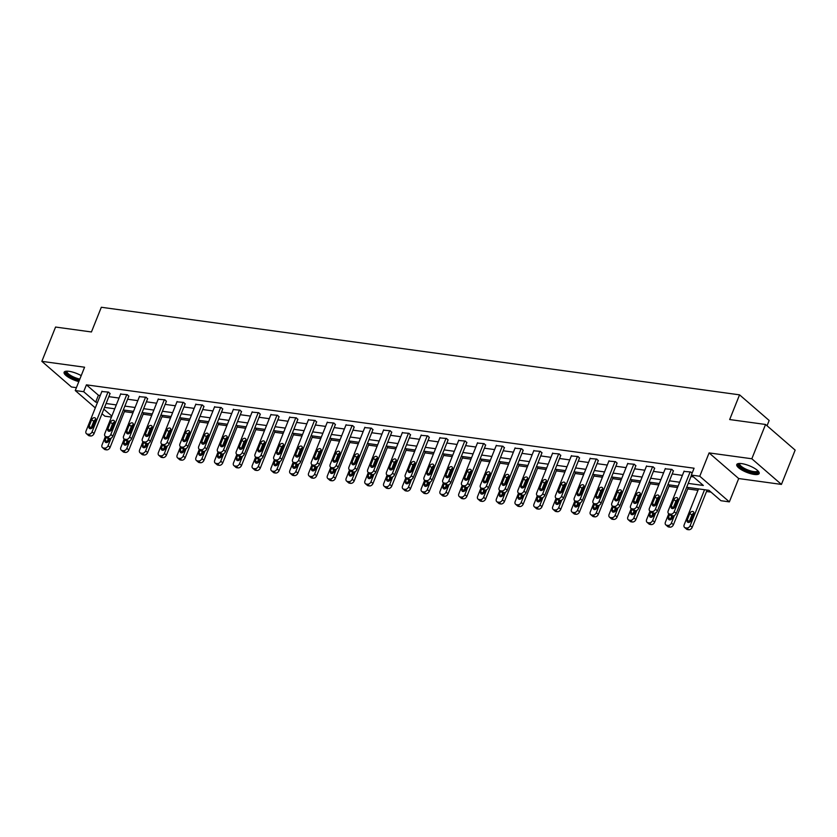 <?xml version="1.0" encoding="UTF-8"?>
<svg xmlns="http://www.w3.org/2000/svg" width="837" height="837" viewBox="0 0 837 837"><rect width="100%" height="100%" fill="white"/><g stroke="black" fill="none" stroke-linecap="round" stroke-linejoin="round"><path stroke-width="1.26" d="M81.22 375.635A12.063 3.536 -158.2 0 0 69.073 371.325A12.063 3.536 -158.2 0 0 64.114 372.256A12.063 3.536 -158.2 0 0 78.835 381.599M754.21 474.433A12.063 3.536 -158.2 0 0 759.169 473.512A12.063 3.536 -158.2 0 0 753.865 467.935A12.063 3.536 -158.2 0 0 741.728 463.625A12.063 3.536 -158.2 0 0 736.769 464.556A12.063 3.536 -158.2 0 0 742.074 470.132A12.063 3.536 -158.2 0 0 754.21 474.433M111.436 417.077L104.855 416.177L102.009 413.719M767.048 425.761L769.161 420.477L739.552 394.844L101.319 307.263L91.442 331.965L55.566 327.047L41.85 361.354L71.448 386.987L76.408 387.667M739.552 394.844L729.676 419.546L765.552 424.474L795.15 450.107L781.434 484.414L751.825 458.77L709.096 452.911L699.763 476.243L729.362 501.876L720.939 500.714L708.939 490.325L686.675 487.27M709.096 452.911L738.694 478.544L781.434 484.414M738.694 478.544L729.362 501.876M124.389 411.626L132.957 412.798M143.169 414.2L151.738 415.372M161.949 416.774L170.507 417.945M180.729 419.347L189.288 420.53M199.509 421.932L208.068 423.103M218.29 424.505L226.848 425.677M237.059 427.079L245.628 428.262M255.84 429.663L264.408 430.835M274.62 432.237L283.188 433.409M293.4 434.811L301.958 435.993M312.18 437.395L320.738 438.567M330.96 439.969L339.519 441.141M349.73 442.543L358.299 443.715M368.51 445.117L377.079 446.299M387.29 447.701L395.859 448.873M406.071 450.275L414.629 451.446M424.851 452.848L433.409 454.031M443.631 455.433L452.189 456.604M462.411 458.006L470.969 459.178M481.181 460.58L489.75 461.752M499.961 463.154L508.53 464.336M518.741 465.738L527.31 466.91M537.521 468.312L546.08 469.484M556.302 470.886L564.86 472.068M575.082 473.47L583.64 474.642M593.862 476.044L602.42 477.216M612.632 478.618L621.2 479.789M631.412 481.191L639.981 482.374M650.192 483.776L658.761 484.947M668.972 486.349L677.531 487.521M687.752 488.923L697.953 490.325M706.533 491.507L711.011 492.114M765.552 424.474L751.825 458.77M113.958 408.686L114.575 409.22M688.223 483.399L703.342 485.47L691.341 475.081L694.082 468.218L86.42 384.842L98.421 395.231L100.262 395.482M108.831 396.654L119.042 398.056M127.611 399.239L137.823 400.641M146.391 401.812L156.592 403.214M165.171 404.386L175.372 405.788M183.952 406.97L194.153 408.372M202.721 409.544L212.933 410.946M221.502 412.118L231.713 413.52M240.282 414.702L250.493 416.094M259.062 417.276L269.273 418.678M277.842 419.85L288.043 421.252M296.622 422.423L306.823 423.825M315.403 425.008L325.603 426.41M334.172 427.581L344.384 428.983M352.952 430.155L363.164 431.557M371.733 432.739L381.944 434.131M390.513 435.313L400.714 436.715M409.293 437.887L419.494 439.289M428.073 440.461L438.274 441.863M446.843 443.045L457.054 444.447M465.623 445.619L475.834 447.021M484.403 448.193L494.615 449.595M503.183 450.777L513.395 452.168M521.964 453.351L532.165 454.753M540.744 455.924L550.945 457.326M559.524 458.498L569.725 459.9M578.294 461.082L588.505 462.484M597.074 463.656L607.285 465.058M615.854 466.23L626.066 467.632M634.634 468.814L644.846 470.216M653.415 471.388L663.615 472.79M672.195 473.962L682.396 475.364M690.975 476.546L693.402 476.87M692.105 473.177L690.734 471.984L683.986 471.409M673.356 471.064L671.954 469.411L665.206 468.835M654.576 468.49L653.174 466.837L646.426 466.251M635.796 465.906L634.394 464.263L627.645 463.677M617.015 463.332L615.613 461.679L608.865 461.103M598.235 460.758L596.844 459.105L590.085 458.519M579.455 458.174L578.064 456.531L571.305 455.945M560.685 455.6L559.283 453.947L552.535 453.372M541.905 453.026L540.503 451.373L533.755 450.787M523.125 450.452L521.723 448.799L514.975 448.213M504.345 447.868L502.943 446.226L496.195 445.64M485.565 445.294L484.163 443.641L477.414 443.066M466.784 442.721L465.393 441.068L458.634 440.482M448.004 440.136L446.613 438.494L439.864 437.908M429.235 437.563L427.833 435.91L421.084 435.334M410.454 434.989L409.052 433.336L402.304 432.75M391.674 432.405L390.272 430.762L383.524 430.176M372.894 429.831L371.492 428.188L364.744 427.602M354.114 427.257L352.722 425.604L345.963 425.029M335.334 424.683L333.942 423.03L327.183 422.444M316.553 422.099L315.162 420.456L308.414 419.871M297.784 419.525L296.382 417.872L289.633 417.297M279.003 416.952L277.602 415.298L270.853 414.713M260.223 414.367L258.821 412.725L252.073 412.139M241.443 411.794L240.041 410.151L233.293 409.565M222.663 409.22L221.271 407.567L214.513 406.991M203.883 406.646L202.491 404.993L195.732 404.407M185.103 404.062L183.711 402.419L176.963 401.833M166.333 401.488L164.931 399.835L158.183 399.259M147.553 398.914L146.151 397.261L139.402 396.675M128.772 396.33L127.37 394.687L120.622 394.101M109.992 393.756L108.59 392.103L101.842 391.528M95.292 407.901L75.257 390.544L84.579 367.213L41.85 361.354M75.257 390.544L83.679 391.695L95.68 402.095L97.521 402.346M86.42 384.842L83.679 391.695M691.341 475.081L699.763 476.243M103.83 409.157L111.834 416.083M678.106 486.098L667.895 484.696M659.326 483.514L649.125 482.122M640.546 480.94L630.345 479.538M621.765 478.366L611.565 476.964M602.996 475.793L592.784 474.391M584.216 473.208L574.004 471.806M565.435 470.635L555.224 469.233M546.655 468.061L536.454 466.659M527.875 465.477L517.674 464.075M509.095 462.903L498.894 461.501M490.325 460.329L480.114 458.927M471.545 457.745L461.333 456.353M452.765 455.171L442.553 453.769M433.984 452.597L423.773 451.195M415.204 450.024L405.003 448.622M396.424 447.439L386.223 446.037M377.644 444.865L367.443 443.464M358.874 442.292L348.663 440.89M340.094 439.707L329.883 438.316M321.314 437.134L311.102 435.732M302.534 434.56L292.322 433.158M283.753 431.986L273.553 430.584M264.973 429.402L254.772 428M246.193 426.828L235.992 425.426M227.423 424.254L217.212 422.852M208.643 421.67L198.432 420.279M189.863 419.096L179.652 417.694M171.083 416.523L160.882 415.121M152.303 413.949L142.102 412.547M133.522 411.365L123.321 409.963M114.753 408.791L104.541 407.389M106.09 403.518L116.291 404.92M124.87 406.102L135.071 407.493M143.65 408.676L153.851 410.078M162.42 411.249L172.631 412.651M181.2 413.823L191.411 415.225M199.98 416.407L210.192 417.809M218.76 418.981L228.972 420.383M237.541 421.555L247.742 422.957M256.321 424.139L266.522 425.531M275.101 426.713L285.302 428.115M293.871 429.287L304.082 430.689M312.651 431.861L322.862 433.263M331.431 434.445L341.642 435.847M350.211 437.019L360.423 438.421M368.991 439.592L379.192 440.994M387.772 442.177L397.973 443.579M406.541 444.75L416.753 446.152M425.322 447.324L435.533 448.726M444.102 449.908L454.313 451.3M462.882 452.482L473.093 453.884M481.662 455.056L491.863 456.458M500.442 457.63L510.643 459.032M519.222 460.214L529.423 461.616M537.992 462.788L548.204 464.19M556.772 465.362L566.984 466.764M575.553 467.946L585.764 469.337M594.333 470.52L604.544 471.922M613.113 473.093L623.314 474.495M631.893 475.667L642.094 477.069M650.673 478.251L660.874 479.653M669.443 480.825L679.654 482.227M98.421 395.231L95.68 402.095M690.127 471.911L674.203 511.731A3.097 2.249 -49.1 0 1 670.699 514.148L669.495 513.981A3.097 2.249 -49.1 0 1 668.564 513.573A3.097 2.249 -49.1 0 1 668.188 510.905L684.111 471.085M668.564 513.573L670.563 515.299A3.097 2.249 130.9 0 0 671.494 515.707L672.697 515.874A3.097 2.249 130.9 0 0 676.202 513.458L691.498 475.217M675.093 506.636A2.469 1.8 130.9 0 1 671.546 508.247A2.469 1.8 130.9 0 1 671.243 506.113L673.879 499.522A2.469 1.8 130.9 0 1 677.426 497.921A2.469 1.8 130.9 0 1 677.729 500.055L675.093 506.636M673.074 508.509A2.469 1.8 130.9 0 1 673.241 507.839L675.877 501.258A2.469 1.8 130.9 0 1 677.907 499.386M704.545 489.718L690.201 525.584A3.097 2.249 -49.1 0 1 686.696 528.001L685.493 527.833A3.097 2.249 -49.1 0 1 684.572 527.425A3.097 2.249 -49.1 0 1 684.185 524.757L698.529 488.902M707.098 490.074L692.199 527.32A3.097 2.249 130.9 0 1 688.694 529.737L687.491 529.57A3.097 2.249 130.9 0 1 686.57 529.162L684.572 527.425M693.904 513.238A2.469 1.8 -49.1 0 0 691.875 515.111L689.249 521.702A2.469 1.8 -49.1 0 0 689.071 522.372M691.1 520.499L693.727 513.908A2.469 1.8 -49.1 0 0 693.423 511.773A2.469 1.8 -49.1 0 0 689.876 513.384L687.24 519.965A2.469 1.8 -49.1 0 0 687.554 522.1A2.469 1.8 -49.1 0 0 691.1 520.499M758.081 471.011A10.431 3.066 21.8 0 1 754.064 472.643A10.431 3.066 21.8 0 1 744.072 469.306A10.431 3.066 21.8 0 1 739.28 463.489M739.814 463.478A9.667 2.835 -158.2 0 0 739.709 463.656A9.667 2.835 -158.2 0 0 744.668 468.521A9.667 2.835 -158.2 0 0 757.652 470.833A9.667 2.835 -158.2 0 0 757.705 470.635M737.209 464.022A11.98 3.515 -158.2 0 0 743.434 469.515A11.98 3.515 -158.2 0 0 759.211 472.821M64.554 371.722A11.98 3.515 -158.2 0 0 79.274 380.479M79.473 379.998A10.431 3.066 21.8 0 1 68.958 375.531A10.431 3.066 21.8 0 1 66.625 371.189M67.148 371.178A9.667 2.835 -158.2 0 0 67.054 371.356A9.667 2.835 -158.2 0 0 70.737 375.499A9.667 2.835 -158.2 0 0 79.839 379.077M671.347 469.327L655.423 509.158A3.097 2.249 -49.1 0 1 651.918 511.564L650.715 511.397A3.097 2.249 -49.1 0 1 649.784 510.999A3.097 2.249 -49.1 0 1 649.407 508.331L665.331 468.5M649.784 510.999L651.793 512.725A3.097 2.249 130.9 0 0 652.714 513.133L653.917 513.301A3.097 2.249 130.9 0 0 657.422 510.884L673.482 470.739M656.313 504.062A2.469 1.8 130.9 0 1 652.776 505.674A2.469 1.8 130.9 0 1 652.462 503.539L655.099 496.948A2.469 1.8 130.9 0 1 658.646 495.347A2.469 1.8 130.9 0 1 658.949 497.481L656.313 504.062M654.293 505.935A2.469 1.8 130.9 0 1 654.461 505.266L657.097 498.685A2.469 1.8 130.9 0 1 659.127 496.812M652.578 466.753L636.643 506.573A3.097 2.249 -49.1 0 1 633.138 508.99L631.935 508.823A3.097 2.249 -49.1 0 1 631.014 508.415A3.097 2.249 -49.1 0 1 630.627 505.747L646.551 465.927M631.014 508.415L633.013 510.151A3.097 2.249 130.9 0 0 633.933 510.56L635.137 510.727A3.097 2.249 130.9 0 0 638.641 508.31L654.701 468.155M637.543 501.489A2.469 1.8 130.9 0 1 633.996 503.089A2.469 1.8 130.9 0 1 633.682 500.955L636.319 494.374A2.469 1.8 130.9 0 1 639.866 492.763A2.469 1.8 130.9 0 1 640.169 494.897L637.543 501.489M635.513 503.361A2.469 1.8 130.9 0 1 635.691 502.692L638.317 496.1A2.469 1.8 130.9 0 1 640.347 494.228M674.434 515.487L671.42 523.01A3.097 2.249 -49.1 0 1 667.916 525.427L666.712 525.259A3.097 2.249 -49.1 0 1 665.792 524.851A3.097 2.249 -49.1 0 1 665.405 522.183L668.773 513.751M688.317 487.5L673.429 524.747A3.097 2.249 130.9 0 1 669.924 527.153L668.721 526.986A3.097 2.249 130.9 0 1 667.79 526.588L665.792 524.851M671.818 515.759L670.468 519.128A2.469 1.8 -49.1 0 0 670.291 519.798M669.631 514.493L668.47 517.392A2.469 1.8 -49.1 0 0 668.773 519.526A2.469 1.8 -49.1 0 0 672.32 517.925L673.126 515.895M655.653 512.903L652.651 520.436A3.097 2.249 -49.1 0 1 649.146 522.843L647.943 522.686A3.097 2.249 -49.1 0 1 647.011 522.278A3.097 2.249 -49.1 0 1 646.624 519.61L650.004 511.177M669.548 484.916L654.649 522.162A3.097 2.249 130.9 0 1 651.144 524.579L649.941 524.412A3.097 2.249 130.9 0 1 649.01 524.004L647.011 522.278M653.038 513.175L651.688 516.544A2.469 1.8 -49.1 0 0 651.51 517.214M650.851 511.909L649.69 514.818A2.469 1.8 -49.1 0 0 649.993 516.952A2.469 1.8 -49.1 0 0 653.54 515.341L654.346 513.311M633.797 464.179L617.863 504A3.097 2.249 -49.1 0 1 614.358 506.416L613.155 506.249A3.097 2.249 -49.1 0 1 612.234 505.841A3.097 2.249 -49.1 0 1 611.847 503.173L627.771 463.353M612.234 505.841L614.232 507.578A3.097 2.249 130.9 0 0 615.153 507.975L616.367 508.143A3.097 2.249 130.9 0 0 619.872 505.726L635.921 465.581M618.763 498.915A2.469 1.8 130.9 0 1 615.216 500.516A2.469 1.8 130.9 0 1 614.913 498.381L617.539 491.79A2.469 1.8 130.9 0 1 621.085 490.189A2.469 1.8 130.9 0 1 621.389 492.323L618.763 498.915M616.733 500.788A2.469 1.8 130.9 0 1 616.911 500.118L619.537 493.527A2.469 1.8 130.9 0 1 621.567 491.654M615.017 461.595L599.093 501.426A3.097 2.249 -49.1 0 1 595.578 503.832L594.375 503.675A3.097 2.249 -49.1 0 1 593.454 503.267A3.097 2.249 -49.1 0 1 593.067 500.599L609.001 460.768M593.454 503.267L595.452 504.993A3.097 2.249 130.9 0 0 596.383 505.402L597.587 505.569A3.097 2.249 130.9 0 0 601.092 503.152L617.151 463.007M599.983 496.331A2.469 1.8 130.9 0 1 596.436 497.942A2.469 1.8 130.9 0 1 596.132 495.807L598.758 489.216A2.469 1.8 130.9 0 1 602.305 487.615A2.469 1.8 130.9 0 1 602.619 489.75L599.983 496.331M597.953 498.203A2.469 1.8 130.9 0 1 598.131 497.534L600.767 490.953A2.469 1.8 130.9 0 1 602.786 489.08M596.237 459.021L580.313 498.842A3.097 2.249 -49.1 0 1 576.808 501.258L575.605 501.091A3.097 2.249 -49.1 0 1 574.674 500.683A3.097 2.249 -49.1 0 1 574.287 498.015L590.221 458.195M574.674 500.683L576.672 502.42A3.097 2.249 130.9 0 0 577.603 502.828L578.806 502.995A3.097 2.249 130.9 0 0 582.311 500.578L598.371 460.434M581.202 493.757A2.469 1.8 130.9 0 1 577.656 495.358A2.469 1.8 130.9 0 1 577.352 493.223L579.989 486.642A2.469 1.8 130.9 0 1 583.525 485.031A2.469 1.8 130.9 0 1 583.839 487.165L581.202 493.757M579.173 495.63A2.469 1.8 130.9 0 1 579.35 494.96L581.987 488.369A2.469 1.8 130.9 0 1 584.006 486.496M636.873 510.329L633.871 517.852A3.097 2.249 -49.1 0 1 630.366 520.269L629.162 520.101A3.097 2.249 -49.1 0 1 628.231 519.693A3.097 2.249 -49.1 0 1 627.844 517.025L631.224 508.603M650.767 482.342L635.869 519.589A3.097 2.249 130.9 0 1 632.364 522.006L631.161 521.838A3.097 2.249 130.9 0 1 630.23 521.43L628.231 519.693M634.258 510.601L632.908 513.97A2.469 1.8 -49.1 0 0 632.73 514.64M632.071 509.335L630.91 512.234A2.469 1.8 -49.1 0 0 631.213 514.368A2.469 1.8 -49.1 0 0 634.76 512.767L635.576 510.737M618.104 507.756L615.09 515.278A3.097 2.249 -49.1 0 1 611.585 517.695L610.382 517.528A3.097 2.249 -49.1 0 1 609.451 517.12A3.097 2.249 -49.1 0 1 609.074 514.452L612.443 506.019M631.987 479.768L617.089 517.015A3.097 2.249 130.9 0 1 613.584 519.421L612.381 519.264A3.097 2.249 130.9 0 1 611.449 518.856L609.451 517.12M615.477 508.028L614.128 511.397A2.469 1.8 -49.1 0 0 613.96 512.066M613.291 506.762L612.129 509.66A2.469 1.8 -49.1 0 0 612.433 511.794A2.469 1.8 -49.1 0 0 615.98 510.193L616.796 508.164M599.323 505.182L596.31 512.704A3.097 2.249 -49.1 0 1 592.805 515.121L591.602 514.954A3.097 2.249 -49.1 0 1 590.671 514.546A3.097 2.249 -49.1 0 1 590.294 511.878L593.663 503.445M613.207 477.195L598.309 514.431A3.097 2.249 130.9 0 1 594.804 516.847L593.6 516.68A3.097 2.249 130.9 0 1 592.68 516.272L590.671 514.546M596.697 505.443L595.348 508.812A2.469 1.8 -49.1 0 0 595.18 509.482M594.511 504.177L593.349 507.086A2.469 1.8 -49.1 0 0 593.653 509.22A2.469 1.8 -49.1 0 0 597.199 507.609L598.016 505.579M577.457 456.447L561.533 496.268A3.097 2.249 -49.1 0 1 558.028 498.685L556.825 498.517A3.097 2.249 -49.1 0 1 555.894 498.109A3.097 2.249 -49.1 0 1 555.517 495.441L571.441 455.621M555.894 498.109L557.892 499.846A3.097 2.249 130.9 0 0 558.823 500.254L560.026 500.411A3.097 2.249 130.9 0 0 563.531 498.005L579.591 457.849M562.422 491.183A2.469 1.8 130.9 0 1 558.875 492.784A2.469 1.8 130.9 0 1 558.572 490.649L561.208 484.068A2.469 1.8 130.9 0 1 564.755 482.457A2.469 1.8 130.9 0 1 565.059 484.592L562.422 491.183M560.392 493.056A2.469 1.8 130.9 0 1 560.57 492.386L563.207 485.795A2.469 1.8 130.9 0 1 565.237 483.922M580.543 502.598L577.53 510.131A3.097 2.249 -49.1 0 1 574.025 512.537L572.822 512.37A3.097 2.249 -49.1 0 1 571.901 511.972A3.097 2.249 -49.1 0 1 571.514 509.304L574.883 500.871M594.427 474.61L579.528 511.857A3.097 2.249 130.9 0 1 576.023 514.274L574.82 514.106A3.097 2.249 130.9 0 1 573.9 513.698L571.901 511.972M577.917 502.87L576.578 506.239A2.469 1.8 -49.1 0 0 576.4 506.908M575.73 501.604L574.569 504.512A2.469 1.8 -49.1 0 0 574.883 506.647A2.469 1.8 -49.1 0 0 578.43 505.035L579.235 503.006M558.677 453.874L542.753 493.694A3.097 2.249 -49.1 0 1 539.248 496.1L538.045 495.943A3.097 2.249 -49.1 0 1 537.113 495.535A3.097 2.249 -49.1 0 1 536.737 492.867L552.661 453.047M537.113 495.535L539.112 497.262A3.097 2.249 130.9 0 0 540.043 497.67L541.246 497.837A3.097 2.249 130.9 0 0 544.751 495.42L560.811 455.276M543.642 488.599A2.469 1.8 130.9 0 1 540.095 490.21A2.469 1.8 130.9 0 1 539.792 488.076L542.428 481.484A2.469 1.8 130.9 0 1 545.975 479.883A2.469 1.8 130.9 0 1 546.279 482.018L543.642 488.599M541.623 490.472A2.469 1.8 130.9 0 1 541.79 489.802L544.427 483.221A2.469 1.8 130.9 0 1 546.456 481.348M561.763 500.024L558.75 507.546A3.097 2.249 -49.1 0 1 555.245 509.963L554.042 509.796A3.097 2.249 -49.1 0 1 553.121 509.388A3.097 2.249 -49.1 0 1 552.734 506.72L556.103 498.297M575.647 472.037L560.759 509.283A3.097 2.249 130.9 0 1 557.243 511.7L556.04 511.533A3.097 2.249 130.9 0 1 555.119 511.125L553.121 509.388M559.137 500.296L557.798 503.665A2.469 1.8 -49.1 0 0 557.62 504.334M556.95 499.03L555.789 501.928A2.469 1.8 -49.1 0 0 556.103 504.062A2.469 1.8 -49.1 0 0 559.65 502.462L560.455 500.432M539.896 451.289L523.972 491.11A3.097 2.249 -49.1 0 1 520.468 493.527L519.264 493.359A3.097 2.249 -49.1 0 1 518.333 492.962A3.097 2.249 -49.1 0 1 517.957 490.294L533.88 450.463M518.333 492.962L520.342 494.688A3.097 2.249 130.9 0 0 521.263 495.096L522.466 495.263A3.097 2.249 130.9 0 0 525.971 492.847L542.031 452.702M524.862 486.025A2.469 1.8 130.9 0 1 521.325 487.636A2.469 1.8 130.9 0 1 521.012 485.502L523.648 478.91A2.469 1.8 130.9 0 1 527.195 477.31A2.469 1.8 130.9 0 1 527.498 479.444L524.862 486.025M522.843 487.898A2.469 1.8 130.9 0 1 523.01 487.228L525.646 480.647A2.469 1.8 130.9 0 1 527.676 478.774M542.983 497.45L539.97 504.973A3.097 2.249 -49.1 0 1 536.465 507.389L535.261 507.222A3.097 2.249 -49.1 0 1 534.341 506.814A3.097 2.249 -49.1 0 1 533.954 504.146L537.323 495.713M556.877 469.463L541.978 506.699A3.097 2.249 130.9 0 1 538.473 509.116L537.27 508.948A3.097 2.249 130.9 0 1 536.339 508.551L534.341 506.814M540.367 497.712L539.018 501.091A2.469 1.8 -49.1 0 0 538.84 501.761M538.181 496.456L537.019 499.354A2.469 1.8 -49.1 0 0 537.323 501.489A2.469 1.8 -49.1 0 0 540.869 499.888L541.675 497.858M521.127 448.716L505.192 488.536A3.097 2.249 -49.1 0 1 501.687 490.953L500.484 490.785A3.097 2.249 -49.1 0 1 499.563 490.377A3.097 2.249 -49.1 0 1 499.176 487.709L515.1 447.889M499.563 490.377L501.562 492.114A3.097 2.249 130.9 0 0 502.482 492.522L503.686 492.679A3.097 2.249 130.9 0 0 507.191 490.273L523.251 450.118M506.092 483.451A2.469 1.8 130.9 0 1 502.545 485.052A2.469 1.8 130.9 0 1 502.231 482.918L504.868 476.337A2.469 1.8 130.9 0 1 508.415 474.725A2.469 1.8 130.9 0 1 508.718 476.86L506.092 483.451M504.062 485.324A2.469 1.8 130.9 0 1 504.24 484.654L506.866 478.063A2.469 1.8 130.9 0 1 508.896 476.19M524.203 494.866L521.2 502.399A3.097 2.249 -49.1 0 1 517.695 504.805L516.492 504.648A3.097 2.249 -49.1 0 1 515.561 504.24A3.097 2.249 -49.1 0 1 515.173 501.572L518.553 493.139M538.097 466.879L523.198 504.125A3.097 2.249 130.9 0 1 519.693 506.542L518.49 506.375A3.097 2.249 130.9 0 1 517.559 505.966L515.561 504.24M521.587 495.138L520.237 498.507A2.469 1.8 -49.1 0 0 520.059 499.176M519.4 493.872L518.239 496.78A2.469 1.8 -49.1 0 0 518.542 498.915A2.469 1.8 -49.1 0 0 522.089 497.304L522.905 495.274M502.346 446.142L486.412 485.962A3.097 2.249 -49.1 0 1 482.907 488.379L481.704 488.212A3.097 2.249 -49.1 0 1 480.783 487.804A3.097 2.249 -49.1 0 1 480.396 485.136L496.331 445.315M480.783 487.804L482.782 489.53A3.097 2.249 130.9 0 0 483.713 489.938L484.916 490.105A3.097 2.249 130.9 0 0 488.421 487.689L504.47 447.544M487.312 480.877A2.469 1.8 130.9 0 1 483.765 482.478A2.469 1.8 130.9 0 1 483.462 480.344L486.088 473.752A2.469 1.8 130.9 0 1 489.635 472.152A2.469 1.8 130.9 0 1 489.948 474.286L487.312 480.877M485.282 482.74A2.469 1.8 130.9 0 1 485.46 482.081L488.097 475.489A2.469 1.8 130.9 0 1 490.116 473.616M505.422 492.292L502.42 499.815A3.097 2.249 -49.1 0 1 498.915 502.231L497.712 502.064A3.097 2.249 -49.1 0 1 496.78 501.656A3.097 2.249 -49.1 0 1 496.404 498.988L499.773 490.566M519.317 464.305L504.418 501.551A3.097 2.249 130.9 0 1 500.913 503.968L499.71 503.801A3.097 2.249 130.9 0 1 498.779 503.393L496.78 501.656M502.807 492.564L501.457 495.933A2.469 1.8 -49.1 0 0 501.279 496.603M500.62 491.298L499.459 494.196A2.469 1.8 -49.1 0 0 499.762 496.331A2.469 1.8 -49.1 0 0 503.309 494.73L504.125 492.7M483.566 443.558L467.642 483.388A3.097 2.249 -49.1 0 1 464.137 485.795L462.924 485.638A3.097 2.249 -49.1 0 1 462.003 485.23A3.097 2.249 -49.1 0 1 461.616 482.562L477.55 442.731M462.003 485.23L464.001 486.956A3.097 2.249 130.9 0 0 464.933 487.364L466.136 487.532A3.097 2.249 130.9 0 0 469.641 485.115L485.701 444.97M468.532 478.293A2.469 1.8 130.9 0 1 464.985 479.904A2.469 1.8 130.9 0 1 464.681 477.77L467.318 471.179A2.469 1.8 130.9 0 1 470.854 469.578A2.469 1.8 130.9 0 1 471.168 471.712L468.532 478.293M466.502 480.166A2.469 1.8 130.9 0 1 466.68 479.496L469.316 472.915A2.469 1.8 130.9 0 1 471.336 471.043M486.653 489.718L483.64 497.241A3.097 2.249 -49.1 0 1 480.135 499.658L478.931 499.49A3.097 2.249 -49.1 0 1 478 499.082A3.097 2.249 -49.1 0 1 477.624 496.414L480.993 487.981M500.536 461.731L485.638 498.978A3.097 2.249 130.9 0 1 482.133 501.384L480.93 501.227A3.097 2.249 130.9 0 1 479.999 500.819L478 499.082M484.027 489.99L482.677 493.359A2.469 1.8 -49.1 0 0 482.51 494.029M481.84 488.724L480.679 491.622A2.469 1.8 -49.1 0 0 480.982 493.757A2.469 1.8 -49.1 0 0 484.529 492.156L485.345 490.126M464.786 440.984L448.862 480.804A3.097 2.249 -49.1 0 1 445.357 483.221L444.154 483.054A3.097 2.249 -49.1 0 1 443.223 482.646A3.097 2.249 -49.1 0 1 442.836 479.978L458.77 440.157M443.223 482.646L445.221 484.382A3.097 2.249 130.9 0 0 446.152 484.79L447.356 484.958A3.097 2.249 130.9 0 0 450.861 482.541L466.92 442.396M449.751 475.719A2.469 1.8 130.9 0 1 446.205 477.32A2.469 1.8 130.9 0 1 445.901 475.186L448.538 468.605A2.469 1.8 130.9 0 1 452.085 466.994A2.469 1.8 130.9 0 1 452.388 469.128L449.751 475.719M447.722 477.592A2.469 1.8 130.9 0 1 447.9 476.923L450.536 470.331A2.469 1.8 130.9 0 1 452.566 468.458M467.873 487.144L464.859 494.667A3.097 2.249 -49.1 0 1 461.354 497.073L460.151 496.916A3.097 2.249 -49.1 0 1 459.22 496.508A3.097 2.249 -49.1 0 1 458.843 493.84L462.212 485.408M481.756 459.147L466.858 496.393A3.097 2.249 130.9 0 1 463.353 498.81L462.15 498.643A3.097 2.249 130.9 0 1 461.229 498.235L459.22 496.508M465.246 487.406L463.897 490.775A2.469 1.8 -49.1 0 0 463.729 491.445M463.06 486.14L461.898 489.049A2.469 1.8 -49.1 0 0 462.212 491.183A2.469 1.8 -49.1 0 0 465.749 489.572L466.565 487.542M446.006 438.41L430.082 478.23A3.097 2.249 -49.1 0 1 426.577 480.647L425.374 480.48A3.097 2.249 -49.1 0 1 424.443 480.072A3.097 2.249 -49.1 0 1 424.066 477.404L439.99 437.584M424.443 480.072L426.441 481.809A3.097 2.249 130.9 0 0 427.372 482.217L428.575 482.374A3.097 2.249 130.9 0 0 432.08 479.967L448.14 439.812M430.971 473.146A2.469 1.8 130.9 0 1 427.425 474.746A2.469 1.8 130.9 0 1 427.121 472.612L429.758 466.031A2.469 1.8 130.9 0 1 433.304 464.42A2.469 1.8 130.9 0 1 433.608 466.554L430.971 473.146M428.942 475.018A2.469 1.8 130.9 0 1 429.119 474.349L431.756 467.757A2.469 1.8 130.9 0 1 433.786 465.885M449.092 484.56L446.079 492.083A3.097 2.249 -49.1 0 1 442.574 494.5L441.371 494.332A3.097 2.249 -49.1 0 1 440.45 493.935A3.097 2.249 -49.1 0 1 440.063 491.267L443.432 482.834M462.976 456.573L448.077 493.82A3.097 2.249 130.9 0 1 444.573 496.236L443.369 496.069A3.097 2.249 130.9 0 1 442.449 495.661L440.45 493.935M446.466 484.832L445.127 488.201A2.469 1.8 -49.1 0 0 444.949 488.871M444.28 483.566L443.118 486.475A2.469 1.8 -49.1 0 0 443.432 488.609A2.469 1.8 -49.1 0 0 446.979 486.998L447.785 484.968M427.226 435.836L411.302 475.657A3.097 2.249 -49.1 0 1 407.797 478.063L406.594 477.906A3.097 2.249 -49.1 0 1 405.663 477.498A3.097 2.249 -49.1 0 1 405.286 474.83L421.21 435.01M405.663 477.498L407.671 479.224A3.097 2.249 130.9 0 0 408.592 479.632L409.795 479.8A3.097 2.249 130.9 0 0 413.3 477.383L429.36 437.238M412.191 470.561A2.469 1.8 130.9 0 1 408.644 472.173A2.469 1.8 130.9 0 1 408.341 470.038L410.977 463.447A2.469 1.8 130.9 0 1 414.524 461.846A2.469 1.8 130.9 0 1 414.828 463.98L412.191 470.561M410.172 472.434A2.469 1.8 130.9 0 1 410.339 471.765L412.976 465.184A2.469 1.8 130.9 0 1 415.006 463.311M430.312 481.986L427.299 489.509A3.097 2.249 -49.1 0 1 423.794 491.926L422.591 491.758A3.097 2.249 -49.1 0 1 421.67 491.35A3.097 2.249 -49.1 0 1 421.283 488.682L424.652 480.26M444.196 453.999L429.308 491.246A3.097 2.249 130.9 0 1 425.803 493.652L424.589 493.495A3.097 2.249 130.9 0 1 423.668 493.087L421.67 491.35M427.697 482.258L426.347 485.627A2.469 1.8 -49.1 0 0 426.169 486.297M425.51 480.993L424.349 483.891A2.469 1.8 -49.1 0 0 424.652 486.025A2.469 1.8 -49.1 0 0 428.199 484.424L429.004 482.394M408.456 433.252L392.522 473.072A3.097 2.249 -49.1 0 1 389.017 475.489L387.813 475.322A3.097 2.249 -49.1 0 1 386.893 474.914A3.097 2.249 -49.1 0 1 386.506 472.246L402.43 432.426M386.893 474.914L388.891 476.651A3.097 2.249 130.9 0 0 389.812 477.059L391.015 477.226A3.097 2.249 130.9 0 0 394.52 474.809L410.58 434.665M393.411 467.988A2.469 1.8 130.9 0 1 389.875 469.599A2.469 1.8 130.9 0 1 389.561 467.464L392.197 460.873A2.469 1.8 130.9 0 1 395.744 459.272A2.469 1.8 130.9 0 1 396.047 461.396L393.411 467.988M391.392 469.86A2.469 1.8 130.9 0 1 391.559 469.191L394.196 462.61A2.469 1.8 130.9 0 1 396.225 460.737M411.532 479.413L408.529 486.935A3.097 2.249 -49.1 0 1 405.024 489.352L403.811 489.185A3.097 2.249 -49.1 0 1 402.89 488.777A3.097 2.249 -49.1 0 1 402.503 486.109L405.882 477.676M425.426 451.425L410.528 488.662A3.097 2.249 130.9 0 1 407.023 491.078L405.819 490.911A3.097 2.249 130.9 0 1 404.888 490.503L402.89 488.777M408.916 479.674L407.567 483.054A2.469 1.8 -49.1 0 0 407.389 483.713M406.73 478.408L405.568 481.317A2.469 1.8 -49.1 0 0 405.872 483.451A2.469 1.8 -49.1 0 0 409.419 481.85L410.224 479.821M389.676 430.678L373.741 470.499A3.097 2.249 -49.1 0 1 370.236 472.915L369.033 472.748A3.097 2.249 -49.1 0 1 368.113 472.34A3.097 2.249 -49.1 0 1 367.725 469.672L383.649 429.852M368.113 472.34L370.111 474.077A3.097 2.249 130.9 0 0 371.032 474.485L372.235 474.642A3.097 2.249 130.9 0 0 375.74 472.235L391.8 432.08M374.641 465.414A2.469 1.8 130.9 0 1 371.094 467.015A2.469 1.8 130.9 0 1 370.781 464.88L373.417 458.299A2.469 1.8 130.9 0 1 376.964 456.688A2.469 1.8 130.9 0 1 377.267 458.822L374.641 465.414M372.611 467.287A2.469 1.8 130.9 0 1 372.789 466.617L375.415 460.026A2.469 1.8 130.9 0 1 377.445 458.153M392.752 476.828L389.749 484.361A3.097 2.249 -49.1 0 1 386.244 486.768L385.041 486.611A3.097 2.249 -49.1 0 1 384.11 486.203A3.097 2.249 -49.1 0 1 383.723 483.535L387.102 475.102M406.646 448.841L391.747 486.088A3.097 2.249 130.9 0 1 388.242 488.505L387.039 488.337A3.097 2.249 130.9 0 1 386.108 487.929L384.11 486.203M390.136 477.1L388.786 480.469A2.469 1.8 -49.1 0 0 388.609 481.139M387.95 475.834L386.788 478.743A2.469 1.8 -49.1 0 0 387.092 480.877A2.469 1.8 -49.1 0 0 390.638 479.266L391.454 477.236M370.896 428.105L354.961 467.925A3.097 2.249 -49.1 0 1 351.456 470.342L350.253 470.174A3.097 2.249 -49.1 0 1 349.332 469.766A3.097 2.249 -49.1 0 1 348.945 467.098L364.88 427.278M349.332 469.766L351.331 471.493A3.097 2.249 130.9 0 0 352.262 471.901L353.465 472.068A3.097 2.249 130.9 0 0 356.97 469.651L373.02 429.507M355.861 462.83A2.469 1.8 130.9 0 1 352.314 464.441A2.469 1.8 130.9 0 1 352.011 462.306L354.637 455.715A2.469 1.8 130.9 0 1 358.184 454.114A2.469 1.8 130.9 0 1 358.498 456.249L355.861 462.83M353.831 464.702A2.469 1.8 130.9 0 1 354.009 464.043L356.646 457.452A2.469 1.8 130.9 0 1 358.665 455.579M373.982 474.255L370.969 481.777A3.097 2.249 -49.1 0 1 367.464 484.194L366.261 484.027A3.097 2.249 -49.1 0 1 365.33 483.619A3.097 2.249 -49.1 0 1 364.953 480.951L368.322 472.528M387.866 446.267L372.967 483.514A3.097 2.249 130.9 0 1 369.462 485.931L368.259 485.763A3.097 2.249 130.9 0 1 367.328 485.355L365.33 483.619M371.356 474.527L370.006 477.896A2.469 1.8 -49.1 0 0 369.828 478.565M369.169 473.261L368.008 476.159A2.469 1.8 -49.1 0 0 368.311 478.293A2.469 1.8 -49.1 0 0 371.858 476.692L372.674 474.663M352.115 425.52L336.192 465.351A3.097 2.249 -49.1 0 1 332.687 467.757L331.483 467.601A3.097 2.249 -49.1 0 1 330.552 467.192A3.097 2.249 -49.1 0 1 330.165 464.525L346.099 424.694M330.552 467.192L332.551 468.919A3.097 2.249 130.9 0 0 333.482 469.327L334.685 469.494A3.097 2.249 130.9 0 0 338.19 467.077L354.25 426.933M337.081 460.256A2.469 1.8 130.9 0 1 333.534 461.867A2.469 1.8 130.9 0 1 333.231 459.733L335.867 453.141A2.469 1.8 130.9 0 1 339.403 451.541A2.469 1.8 130.9 0 1 339.717 453.675L337.081 460.256M335.051 462.129A2.469 1.8 130.9 0 1 335.229 461.459L337.866 454.878A2.469 1.8 130.9 0 1 339.885 453.005M355.202 471.681L352.189 479.203A3.097 2.249 -49.1 0 1 348.684 481.62L347.481 481.453A3.097 2.249 -49.1 0 1 346.549 481.045A3.097 2.249 -49.1 0 1 346.173 478.377L349.542 469.944M369.086 443.694L354.187 480.94A3.097 2.249 130.9 0 1 350.682 483.347L349.479 483.19A3.097 2.249 130.9 0 1 348.558 482.782L346.549 481.045M352.576 471.953L351.226 475.322A2.469 1.8 -49.1 0 0 351.059 475.991M350.389 470.687L349.228 473.585A2.469 1.8 -49.1 0 0 349.531 475.719A2.469 1.8 -49.1 0 0 353.078 474.119L353.894 472.089M333.335 422.947L317.411 462.767A3.097 2.249 -49.1 0 1 313.906 465.184L312.703 465.016A3.097 2.249 -49.1 0 1 311.772 464.608A3.097 2.249 -49.1 0 1 311.385 461.94L327.319 422.12M311.772 464.608L313.77 466.345A3.097 2.249 130.9 0 0 314.702 466.753L315.905 466.92A3.097 2.249 130.9 0 0 319.41 464.504L335.47 424.349M318.301 457.682A2.469 1.8 130.9 0 1 314.754 459.283A2.469 1.8 130.9 0 1 314.45 457.148L317.087 450.568A2.469 1.8 130.9 0 1 320.634 448.956A2.469 1.8 130.9 0 1 320.937 451.091L318.301 457.682M316.271 459.555A2.469 1.8 130.9 0 1 316.449 458.885L319.085 452.294A2.469 1.8 130.9 0 1 321.115 450.421M336.422 469.097L333.408 476.63A3.097 2.249 -49.1 0 1 329.904 479.036L328.7 478.879A3.097 2.249 -49.1 0 1 327.769 478.471A3.097 2.249 -49.1 0 1 327.393 475.803L330.761 467.37M350.305 441.109L335.407 478.356A3.097 2.249 130.9 0 1 331.902 480.773L330.699 480.605A3.097 2.249 130.9 0 1 329.778 480.197L327.769 478.471M333.796 469.369L332.446 472.738A2.469 1.8 -49.1 0 0 332.279 473.407M331.609 468.103L330.448 471.011A2.469 1.8 -49.1 0 0 330.761 473.146A2.469 1.8 -49.1 0 0 334.298 471.534L335.114 469.505M314.555 420.373L298.631 460.193A3.097 2.249 -49.1 0 1 295.126 462.61L293.923 462.442A3.097 2.249 -49.1 0 1 292.992 462.034A3.097 2.249 -49.1 0 1 292.615 459.367L308.539 419.546M292.992 462.034L294.99 463.771A3.097 2.249 130.9 0 0 295.921 464.169L297.125 464.336A3.097 2.249 130.9 0 0 300.629 461.93L316.689 421.775M299.52 455.108A2.469 1.8 130.9 0 1 295.974 456.709A2.469 1.8 130.9 0 1 295.67 454.575L298.307 447.994A2.469 1.8 130.9 0 1 301.854 446.383A2.469 1.8 130.9 0 1 302.157 448.517L299.52 455.108M297.501 456.981A2.469 1.8 130.9 0 1 297.669 456.311L300.305 449.72A2.469 1.8 130.9 0 1 302.335 447.847M317.642 466.523L314.628 474.045A3.097 2.249 -49.1 0 1 311.123 476.462L309.92 476.295A3.097 2.249 -49.1 0 1 308.999 475.887A3.097 2.249 -49.1 0 1 308.612 473.219L311.981 464.797M331.525 438.536L316.627 475.782A3.097 2.249 130.9 0 1 313.122 478.199L311.919 478.032A3.097 2.249 130.9 0 1 310.998 477.624L308.999 475.887M315.015 466.795L313.676 470.164A2.469 1.8 -49.1 0 0 313.498 470.833M312.829 465.529L311.667 468.438A2.469 1.8 -49.1 0 0 311.981 470.572A2.469 1.8 -49.1 0 0 315.528 468.961L316.334 466.931M295.775 417.789L279.851 457.619A3.097 2.249 -49.1 0 1 276.346 460.026L275.143 459.869A3.097 2.249 -49.1 0 1 274.212 459.461A3.097 2.249 -49.1 0 1 273.835 456.793L289.759 416.972M274.212 459.461L276.22 461.187A3.097 2.249 130.9 0 0 277.141 461.595L278.344 461.762A3.097 2.249 130.9 0 0 281.849 459.346L297.909 419.201M280.74 452.524A2.469 1.8 130.9 0 1 277.193 454.135A2.469 1.8 130.9 0 1 276.89 452.001L279.527 445.41A2.469 1.8 130.9 0 1 283.073 443.809A2.469 1.8 130.9 0 1 283.377 445.943L280.74 452.524M278.721 454.397A2.469 1.8 130.9 0 1 278.888 453.727L281.525 447.146A2.469 1.8 130.9 0 1 283.555 445.274M298.861 463.949L295.848 471.472A3.097 2.249 -49.1 0 1 292.343 473.888L291.14 473.721A3.097 2.249 -49.1 0 1 290.219 473.313A3.097 2.249 -49.1 0 1 289.832 470.645L293.201 462.212M312.745 435.962L297.857 473.208A3.097 2.249 130.9 0 1 294.352 475.615L293.149 475.458A3.097 2.249 130.9 0 1 292.218 475.05L290.219 473.313M296.246 464.221L294.896 467.59A2.469 1.8 -49.1 0 0 294.718 468.26M294.059 462.955L292.898 465.853A2.469 1.8 -49.1 0 0 293.201 467.988A2.469 1.8 -49.1 0 0 296.748 466.387L297.553 464.357M277.005 415.215L261.071 455.035A3.097 2.249 -49.1 0 1 257.566 457.452L256.363 457.284A3.097 2.249 -49.1 0 1 255.442 456.876A3.097 2.249 -49.1 0 1 255.055 454.209L270.979 414.388M255.442 456.876L257.44 458.613A3.097 2.249 130.9 0 0 258.361 459.021L259.564 459.189A3.097 2.249 130.9 0 0 263.069 456.772L279.129 416.627M261.971 449.95A2.469 1.8 130.9 0 1 258.424 451.551A2.469 1.8 130.9 0 1 258.11 449.417L260.746 442.836A2.469 1.8 130.9 0 1 264.293 441.225A2.469 1.8 130.9 0 1 264.597 443.359L261.971 449.95M259.941 451.823A2.469 1.8 130.9 0 1 260.119 451.153L262.745 444.562A2.469 1.8 130.9 0 1 264.774 442.7M280.081 461.375L277.078 468.898A3.097 2.249 -49.1 0 1 273.573 471.315L272.37 471.147A3.097 2.249 -49.1 0 1 271.439 470.739A3.097 2.249 -49.1 0 1 271.052 468.071L274.431 459.639M293.975 433.388L279.077 470.624A3.097 2.249 130.9 0 1 275.572 473.041L274.369 472.874A3.097 2.249 130.9 0 1 273.437 472.466L271.439 470.739M277.465 461.637L276.116 465.006A2.469 1.8 -49.1 0 0 275.938 465.675M275.279 460.371L274.117 463.279A2.469 1.8 -49.1 0 0 274.421 465.414A2.469 1.8 -49.1 0 0 277.968 463.803L278.773 461.773M258.225 412.641L242.291 452.461A3.097 2.249 -49.1 0 1 238.786 454.878L237.582 454.711A3.097 2.249 -49.1 0 1 236.662 454.303A3.097 2.249 -49.1 0 1 236.275 451.635L252.199 411.814M236.662 454.303L238.66 456.039A3.097 2.249 130.9 0 0 239.581 456.447L240.794 456.604A3.097 2.249 130.9 0 0 244.299 454.198L260.349 414.043M243.19 447.376A2.469 1.8 130.9 0 1 239.644 448.977A2.469 1.8 130.9 0 1 239.33 446.843L241.966 440.262A2.469 1.8 130.9 0 1 245.513 438.651A2.469 1.8 130.9 0 1 245.816 440.785L243.19 447.376M241.161 449.249A2.469 1.8 130.9 0 1 241.338 448.58L243.965 441.988A2.469 1.8 130.9 0 1 245.994 440.116M261.301 458.791L258.298 466.324A3.097 2.249 -49.1 0 1 254.793 468.73L253.59 468.563A3.097 2.249 -49.1 0 1 252.659 468.165A3.097 2.249 -49.1 0 1 252.272 465.498L255.651 457.065M275.195 430.804L260.297 468.05A3.097 2.249 130.9 0 1 256.792 470.467L255.588 470.3A3.097 2.249 130.9 0 1 254.657 469.892L252.659 468.165M258.685 459.063L257.336 462.432A2.469 1.8 -49.1 0 0 257.158 463.102M256.499 457.797L255.337 460.706A2.469 1.8 -49.1 0 0 255.641 462.84A2.469 1.8 -49.1 0 0 259.188 461.229L260.004 459.199M239.445 410.067L223.521 449.887A3.097 2.249 -49.1 0 1 220.005 452.304L218.802 452.137A3.097 2.249 -49.1 0 1 217.882 451.729A3.097 2.249 -49.1 0 1 217.494 449.061L233.429 409.241M217.882 451.729L219.88 453.455A3.097 2.249 130.9 0 0 220.811 453.863L222.014 454.031A3.097 2.249 130.9 0 0 225.519 451.614L241.579 411.469M224.41 444.792A2.469 1.8 130.9 0 1 220.863 446.403A2.469 1.8 130.9 0 1 220.56 444.269L223.186 437.678A2.469 1.8 130.9 0 1 226.733 436.077A2.469 1.8 130.9 0 1 227.047 438.211L224.41 444.792M222.38 446.665A2.469 1.8 130.9 0 1 222.558 445.995L225.195 439.415A2.469 1.8 130.9 0 1 227.214 437.542M242.531 456.217L239.518 463.74A3.097 2.249 -49.1 0 1 236.013 466.157L234.81 465.989A3.097 2.249 -49.1 0 1 233.879 465.581A3.097 2.249 -49.1 0 1 233.502 462.913L236.871 454.491M256.415 428.23L241.516 465.477A3.097 2.249 130.9 0 1 238.011 467.893L236.808 467.726A3.097 2.249 130.9 0 1 235.877 467.318L233.879 465.581M239.905 456.489L238.555 459.858A2.469 1.8 -49.1 0 0 238.388 460.528M237.718 455.223L236.557 458.121A2.469 1.8 -49.1 0 0 236.861 460.256A2.469 1.8 -49.1 0 0 240.407 458.655L241.223 456.625M220.665 407.483L204.741 447.314A3.097 2.249 -49.1 0 1 201.236 449.72L200.033 449.553A3.097 2.249 -49.1 0 1 199.101 449.155A3.097 2.249 -49.1 0 1 198.714 446.487L214.649 406.656M199.101 449.155L201.1 450.881A3.097 2.249 130.9 0 0 202.031 451.289L203.234 451.457A3.097 2.249 130.9 0 0 206.739 449.04L222.799 408.895M205.63 442.218A2.469 1.8 130.9 0 1 202.083 443.83A2.469 1.8 130.9 0 1 201.78 441.695L204.416 435.104A2.469 1.8 130.9 0 1 207.953 433.503A2.469 1.8 130.9 0 1 208.267 435.638L205.63 442.218M203.6 444.091A2.469 1.8 130.9 0 1 203.778 443.422L206.415 436.841A2.469 1.8 130.9 0 1 208.434 434.968M223.751 453.644L220.738 461.166A3.097 2.249 -49.1 0 1 217.233 463.583L216.03 463.416A3.097 2.249 -49.1 0 1 215.099 463.007A3.097 2.249 -49.1 0 1 214.722 460.34L218.091 451.907M237.635 425.656L222.736 462.903A3.097 2.249 130.9 0 1 219.231 465.309L218.028 465.142A3.097 2.249 130.9 0 1 217.107 464.744L215.099 463.007M221.125 453.916L219.775 457.284A2.469 1.8 -49.1 0 0 219.608 457.954M218.938 452.65L217.777 455.548A2.469 1.8 -49.1 0 0 218.08 457.682A2.469 1.8 -49.1 0 0 221.627 456.081L222.443 454.052M201.884 404.909L185.96 444.729A3.097 2.249 -49.1 0 1 182.456 447.146L181.252 446.979A3.097 2.249 -49.1 0 1 180.321 446.571A3.097 2.249 -49.1 0 1 179.945 443.903L195.868 404.083M180.321 446.571L182.32 448.308A3.097 2.249 130.9 0 0 183.251 448.716L184.454 448.883A3.097 2.249 130.9 0 0 187.959 446.466L204.019 406.311M186.85 439.645A2.469 1.8 130.9 0 1 183.303 441.245A2.469 1.8 130.9 0 1 183 439.111L185.636 432.53A2.469 1.8 130.9 0 1 189.183 430.919A2.469 1.8 130.9 0 1 189.486 433.053L186.85 439.645M184.82 441.517A2.469 1.8 130.9 0 1 184.998 440.848L187.634 434.257A2.469 1.8 130.9 0 1 189.664 432.384M204.971 451.059L201.958 458.592A3.097 2.249 -49.1 0 1 198.453 460.999L197.25 460.842A3.097 2.249 -49.1 0 1 196.329 460.434A3.097 2.249 -49.1 0 1 195.942 457.766L199.311 449.333M218.855 423.072L203.956 460.319A3.097 2.249 130.9 0 1 200.451 462.735L199.248 462.568A3.097 2.249 130.9 0 1 198.327 462.16L196.329 460.434M202.345 451.331L200.995 454.7A2.469 1.8 -49.1 0 0 200.828 455.37M200.158 450.065L198.997 452.974A2.469 1.8 -49.1 0 0 199.311 455.108A2.469 1.8 -49.1 0 0 202.847 453.497L203.663 451.467M183.104 402.335L167.18 442.156A3.097 2.249 -49.1 0 1 163.675 444.573L162.472 444.405A3.097 2.249 -49.1 0 1 161.541 443.997A3.097 2.249 -49.1 0 1 161.164 441.329L177.088 401.509M161.541 443.997L163.539 445.734A3.097 2.249 130.9 0 0 164.47 446.131L165.674 446.299A3.097 2.249 130.9 0 0 169.179 443.882L185.239 403.737M168.07 437.071A2.469 1.8 130.9 0 1 164.523 438.672A2.469 1.8 130.9 0 1 164.219 436.537L166.856 429.946A2.469 1.8 130.9 0 1 170.403 428.345A2.469 1.8 130.9 0 1 170.706 430.48L168.07 437.071M166.05 438.944A2.469 1.8 130.9 0 1 166.218 438.274L168.854 431.683A2.469 1.8 130.9 0 1 170.884 429.81M186.191 448.486L183.177 456.008A3.097 2.249 -49.1 0 1 179.673 458.425L178.469 458.257A3.097 2.249 -49.1 0 1 177.549 457.849A3.097 2.249 -49.1 0 1 177.162 455.182L180.53 446.759M200.074 420.498L185.186 457.745A3.097 2.249 130.9 0 1 181.671 460.162L180.468 459.994A3.097 2.249 130.9 0 1 179.547 459.586L177.549 457.849M183.565 448.758L182.225 452.126A2.469 1.8 -49.1 0 0 182.047 452.796M181.378 447.492L180.217 450.39A2.469 1.8 -49.1 0 0 180.53 452.524A2.469 1.8 -49.1 0 0 184.077 450.923L184.883 448.894M164.324 399.751L148.4 439.582A3.097 2.249 -49.1 0 1 144.895 441.988L143.692 441.831A3.097 2.249 -49.1 0 1 142.761 441.423A3.097 2.249 -49.1 0 1 142.384 438.755L158.308 398.935M142.761 441.423L144.77 443.15A3.097 2.249 130.9 0 0 145.69 443.558L146.893 443.725A3.097 2.249 130.9 0 0 150.398 441.308L166.458 401.164M149.289 434.487A2.469 1.8 130.9 0 1 145.753 436.098A2.469 1.8 130.9 0 1 145.439 433.964L148.076 427.372A2.469 1.8 130.9 0 1 151.623 425.771A2.469 1.8 130.9 0 1 151.926 427.906L149.289 434.487M147.27 436.359A2.469 1.8 130.9 0 1 147.438 435.69L150.074 429.109A2.469 1.8 130.9 0 1 152.104 427.236M167.41 445.912L164.397 453.434A3.097 2.249 -49.1 0 1 160.892 455.851L159.689 455.684A3.097 2.249 -49.1 0 1 158.768 455.276A3.097 2.249 -49.1 0 1 158.381 452.608L161.75 444.175M181.294 417.925L166.406 455.171A3.097 2.249 130.9 0 1 162.901 457.577L161.698 457.42A3.097 2.249 130.9 0 1 160.767 457.012L158.768 455.276M164.795 446.184L163.445 449.553A2.469 1.8 -49.1 0 0 163.267 450.222M162.608 444.918L161.447 447.816A2.469 1.8 -49.1 0 0 161.75 449.95A2.469 1.8 -49.1 0 0 165.297 448.35L166.103 446.32M145.554 397.177L129.62 436.998A3.097 2.249 -49.1 0 1 126.115 439.415L124.912 439.247A3.097 2.249 -49.1 0 1 123.991 438.839A3.097 2.249 -49.1 0 1 123.604 436.171L139.528 396.351M123.991 438.839L125.989 440.576A3.097 2.249 130.9 0 0 126.91 440.984L128.113 441.151A3.097 2.249 130.9 0 0 131.618 438.734L147.678 398.59M130.52 431.913A2.469 1.8 130.9 0 1 126.973 433.514A2.469 1.8 130.9 0 1 126.659 431.379L129.296 424.798A2.469 1.8 130.9 0 1 132.842 423.187A2.469 1.8 130.9 0 1 133.146 425.322L130.52 431.913M128.49 433.786A2.469 1.8 130.9 0 1 128.668 433.116L131.294 426.525A2.469 1.8 130.9 0 1 133.324 424.652M148.63 443.338L145.628 450.861A3.097 2.249 -49.1 0 1 142.123 453.277L140.919 453.11A3.097 2.249 -49.1 0 1 139.988 452.702A3.097 2.249 -49.1 0 1 139.601 450.034L142.981 441.601M162.524 415.351L147.626 452.587A3.097 2.249 130.9 0 1 144.121 455.004L142.918 454.836A3.097 2.249 130.9 0 1 141.987 454.428L139.988 452.702M146.015 443.6L144.665 446.968A2.469 1.8 -49.1 0 0 144.487 447.638M143.828 442.334L142.667 445.242A2.469 1.8 -49.1 0 0 142.97 447.376A2.469 1.8 -49.1 0 0 146.517 445.765L147.333 443.736M126.774 394.604L110.84 434.424A3.097 2.249 -49.1 0 1 107.335 436.841L106.132 436.673A3.097 2.249 -49.1 0 1 105.211 436.265A3.097 2.249 -49.1 0 1 104.824 433.597L120.748 393.777M105.211 436.265L107.209 438.002A3.097 2.249 130.9 0 0 108.13 438.41L109.344 438.567A3.097 2.249 130.9 0 0 112.849 436.161L128.898 396.006M111.739 429.339A2.469 1.8 130.9 0 1 108.193 430.94A2.469 1.8 130.9 0 1 107.889 428.806L110.515 422.225A2.469 1.8 130.9 0 1 114.062 420.613A2.469 1.8 130.9 0 1 114.376 422.748L111.739 429.339M109.71 431.212A2.469 1.8 130.9 0 1 109.888 430.542L112.524 423.951A2.469 1.8 130.9 0 1 114.543 422.078M129.85 440.754L126.847 448.287A3.097 2.249 -49.1 0 1 123.342 450.693L122.139 450.526A3.097 2.249 -49.1 0 1 121.208 450.128A3.097 2.249 -49.1 0 1 120.831 447.46L124.2 439.027M143.744 412.767L128.846 450.013A3.097 2.249 130.9 0 1 125.341 452.43L124.138 452.262A3.097 2.249 130.9 0 1 123.206 451.854L121.208 450.128M127.234 441.026L125.885 444.395A2.469 1.8 -49.1 0 0 125.707 445.064M125.048 439.76L123.886 442.668A2.469 1.8 -49.1 0 0 124.19 444.803A2.469 1.8 -49.1 0 0 127.737 443.191L128.553 441.162M107.994 392.03L92.07 431.85A3.097 2.249 -49.1 0 1 88.565 434.267L87.351 434.1A3.097 2.249 -49.1 0 1 86.431 433.692A3.097 2.249 -49.1 0 1 86.044 431.024L101.978 391.203M86.431 433.692L88.429 435.418A3.097 2.249 130.9 0 0 89.36 435.826L90.563 435.993A3.097 2.249 130.9 0 0 94.068 433.576L110.128 393.432M92.959 426.755A2.469 1.8 130.9 0 1 89.413 428.366A2.469 1.8 130.9 0 1 89.109 426.232L91.735 419.64A2.469 1.8 130.9 0 1 95.282 418.04A2.469 1.8 130.9 0 1 95.596 420.174L92.959 426.755M90.93 428.628A2.469 1.8 130.9 0 1 91.107 427.958L93.744 421.377A2.469 1.8 130.9 0 1 95.763 419.504M111.08 438.18L108.067 445.702A3.097 2.249 -49.1 0 1 104.562 448.119L103.359 447.952A3.097 2.249 -49.1 0 1 102.428 447.544A3.097 2.249 -49.1 0 1 102.051 444.876L105.42 436.454M124.964 410.193L110.065 447.439A3.097 2.249 130.9 0 1 106.561 449.856L105.357 449.689A3.097 2.249 130.9 0 1 104.426 449.281L102.428 447.544M108.454 438.452L107.105 441.821A2.469 1.8 -49.1 0 0 106.937 442.491M106.268 437.186L105.106 440.084A2.469 1.8 -49.1 0 0 105.41 442.218A2.469 1.8 -49.1 0 0 108.956 440.618L109.773 438.588M676.202 513.458L674.203 511.731M672.697 515.874L670.699 514.148M671.494 515.707L669.495 513.981M671.243 506.113L673.241 507.839M673.879 499.522L675.877 501.258M690.201 525.584L692.199 527.32M685.493 527.833L687.491 529.57M686.696 528.001L688.694 529.737M689.249 521.702L687.24 519.965M691.875 515.111L689.876 513.384M657.422 510.884L655.423 509.158M653.917 513.301L651.918 511.564M652.714 513.133L650.715 511.397M652.462 503.539L654.461 505.266M655.099 496.948L657.097 498.685M638.641 508.31L636.643 506.573M635.137 510.727L633.138 508.99M633.933 510.56L631.935 508.823M633.682 500.955L635.691 502.692M636.319 494.374L638.317 496.1M671.42 523.01L673.429 524.747M666.712 525.259L668.721 526.986M667.916 525.427L669.924 527.153M670.468 519.128L668.47 517.392M652.651 520.436L654.649 522.162M647.943 522.686L649.941 524.412M649.146 522.843L651.144 524.579M651.688 516.544L649.69 514.818M619.872 505.726L617.863 504M616.367 508.143L614.358 506.416M615.153 507.975L613.155 506.249M614.913 498.381L616.911 500.118M617.539 491.79L619.537 493.527M601.092 503.152L599.093 501.426M597.587 505.569L595.578 503.832M596.383 505.402L594.375 503.675M596.132 495.807L598.131 497.534M598.758 489.216L600.767 490.953M582.311 500.578L580.313 498.842M578.806 502.995L576.808 501.258M577.603 502.828L575.605 501.091M577.352 493.223L579.35 494.96M579.989 486.642L581.987 488.369M633.871 517.852L635.869 519.589M629.162 520.101L631.161 521.838M630.366 520.269L632.364 522.006M632.908 513.97L630.91 512.234M615.09 515.278L617.089 517.015M610.382 517.528L612.381 519.264M611.585 517.695L613.584 519.421M614.128 511.397L612.129 509.66M596.31 512.704L598.309 514.431M591.602 514.954L593.6 516.68M592.805 515.121L594.804 516.847M595.348 508.812L593.349 507.086M563.531 498.005L561.533 496.268M560.026 500.411L558.028 498.685M558.823 500.254L556.825 498.517M558.572 490.649L560.57 492.386M561.208 484.068L563.207 485.795M577.53 510.131L579.528 511.857M572.822 512.37L574.82 514.106M574.025 512.537L576.023 514.274M576.578 506.239L574.569 504.512M544.751 495.42L542.753 493.694M541.246 497.837L539.248 496.1M540.043 497.67L538.045 495.943M539.792 488.076L541.79 489.802M542.428 481.484L544.427 483.221M558.75 507.546L560.759 509.283M554.042 509.796L556.04 511.533M555.245 509.963L557.243 511.7M557.798 503.665L555.789 501.928M525.971 492.847L523.972 491.11M522.466 495.263L520.468 493.527M521.263 495.096L519.264 493.359M521.012 485.502L523.01 487.228M523.648 478.91L525.646 480.647M539.97 504.973L541.978 506.699M535.261 507.222L537.27 508.948M536.465 507.389L538.473 509.116M539.018 501.091L537.019 499.354M507.191 490.273L505.192 488.536M503.686 492.679L501.687 490.953M502.482 492.522L500.484 490.785M502.231 482.918L504.24 484.654M504.868 476.337L506.866 478.063M521.2 502.399L523.198 504.125M516.492 504.648L518.49 506.375M517.695 504.805L519.693 506.542M520.237 498.507L518.239 496.78M488.421 487.689L486.412 485.962M484.916 490.105L482.907 488.379M483.713 489.938L481.704 488.212M483.462 480.344L485.46 482.081M486.088 473.752L488.097 475.489M502.42 499.815L504.418 501.551M497.712 502.064L499.71 503.801M498.915 502.231L500.913 503.968M501.457 495.933L499.459 494.196M469.641 485.115L467.642 483.388M466.136 487.532L464.137 485.795M464.933 487.364L462.924 485.638M464.681 477.77L466.68 479.496M467.318 471.179L469.316 472.915M483.64 497.241L485.638 498.978M478.931 499.49L480.93 501.227M480.135 499.658L482.133 501.384M482.677 493.359L480.679 491.622M450.861 482.541L448.862 480.804M447.356 484.958L445.357 483.221M446.152 484.79L444.154 483.054M445.901 475.186L447.9 476.923M448.538 468.605L450.536 470.331M464.859 494.667L466.858 496.393M460.151 496.916L462.15 498.643M461.354 497.073L463.353 498.81M463.897 490.775L461.898 489.049M432.08 479.967L430.082 478.23M428.575 482.374L426.577 480.647M427.372 482.217L425.374 480.48M427.121 472.612L429.119 474.349M429.758 466.031L431.756 467.757M446.079 492.083L448.077 493.82M441.371 494.332L443.369 496.069M442.574 494.5L444.573 496.236M445.127 488.201L443.118 486.475M413.3 477.383L411.302 475.657M409.795 479.8L407.797 478.063M408.592 479.632L406.594 477.906M408.341 470.038L410.339 471.765M410.977 463.447L412.976 465.184M427.299 489.509L429.308 491.246M422.591 491.758L424.589 493.495M423.794 491.926L425.803 493.652M426.347 485.627L424.349 483.891M394.52 474.809L392.522 473.072M391.015 477.226L389.017 475.489M389.812 477.059L387.813 475.322M389.561 467.464L391.559 469.191M392.197 460.873L394.196 462.61M408.529 486.935L410.528 488.662M403.811 489.185L405.819 490.911M405.024 489.352L407.023 491.078M407.567 483.054L405.568 481.317M375.74 472.235L373.741 470.499M372.235 474.642L370.236 472.915M371.032 474.485L369.033 472.748M370.781 464.88L372.789 466.617M373.417 458.299L375.415 460.026M389.749 484.361L391.747 486.088M385.041 486.611L387.039 488.337M386.244 486.768L388.242 488.505M388.786 480.469L386.788 478.743M356.97 469.651L354.961 467.925M353.465 472.068L351.456 470.342M352.262 471.901L350.253 470.174M352.011 462.306L354.009 464.043M354.637 455.715L356.646 457.452M370.969 481.777L372.967 483.514M366.261 484.027L368.259 485.763M367.464 484.194L369.462 485.931M370.006 477.896L368.008 476.159M338.19 467.077L336.192 465.351M334.685 469.494L332.687 467.757M333.482 469.327L331.483 467.601M333.231 459.733L335.229 461.459M335.867 453.141L337.866 454.878M352.189 479.203L354.187 480.94M347.481 481.453L349.479 483.19M348.684 481.62L350.682 483.347M351.226 475.322L349.228 473.585M319.41 464.504L317.411 462.767M315.905 466.92L313.906 465.184M314.702 466.753L312.703 465.016M314.45 457.148L316.449 458.885M317.087 450.568L319.085 452.294M333.408 476.63L335.407 478.356M328.7 478.879L330.699 480.605M329.904 479.036L331.902 480.773M332.446 472.738L330.448 471.011M300.629 461.93L298.631 460.193M297.125 464.336L295.126 462.61M295.921 464.169L293.923 462.442M295.67 454.575L297.669 456.311M298.307 447.994L300.305 449.72M314.628 474.045L316.627 475.782M309.92 476.295L311.919 478.032M311.123 476.462L313.122 478.199M313.676 470.164L311.667 468.438M281.849 459.346L279.851 457.619M278.344 461.762L276.346 460.026M277.141 461.595L275.143 459.869M276.89 452.001L278.888 453.727M279.527 445.41L281.525 447.146M295.848 471.472L297.857 473.208M291.14 473.721L293.149 475.458M292.343 473.888L294.352 475.615M294.896 467.59L292.898 465.853M263.069 456.772L261.071 455.035M259.564 459.189L257.566 457.452M258.361 459.021L256.363 457.284M258.11 449.417L260.119 451.153M260.746 442.836L262.745 444.562M277.078 468.898L279.077 470.624M272.37 471.147L274.369 472.874M273.573 471.315L275.572 473.041M276.116 465.006L274.117 463.279M244.299 454.198L242.291 452.461M240.794 456.604L238.786 454.878M239.581 456.447L237.582 454.711M239.33 446.843L241.338 448.58M241.966 440.262L243.965 441.988M258.298 466.324L260.297 468.05M253.59 468.563L255.588 470.3M254.793 468.73L256.792 470.467M257.336 462.432L255.337 460.706M225.519 451.614L223.521 449.887M222.014 454.031L220.005 452.304M220.811 453.863L218.802 452.137M220.56 444.269L222.558 445.995M223.186 437.678L225.195 439.415M239.518 463.74L241.516 465.477M234.81 465.989L236.808 467.726M236.013 466.157L238.011 467.893M238.555 459.858L236.557 458.121M206.739 449.04L204.741 447.314M203.234 451.457L201.236 449.72M202.031 451.289L200.033 449.553M201.78 441.695L203.778 443.422M204.416 435.104L206.415 436.841M220.738 461.166L222.736 462.903M216.03 463.416L218.028 465.142M217.233 463.583L219.231 465.309M219.775 457.284L217.777 455.548M187.959 446.466L185.96 444.729M184.454 448.883L182.456 447.146M183.251 448.716L181.252 446.979M183 439.111L184.998 440.848M185.636 432.53L187.634 434.257M201.958 458.592L203.956 460.319M197.25 460.842L199.248 462.568M198.453 460.999L200.451 462.735M200.995 454.7L198.997 452.974M169.179 443.882L167.18 442.156M165.674 446.299L163.675 444.573M164.47 446.131L162.472 444.405M164.219 436.537L166.218 438.274M166.856 429.946L168.854 431.683M183.177 456.008L185.186 457.745M178.469 458.257L180.468 459.994M179.673 458.425L181.671 460.162M182.225 452.126L180.217 450.39M150.398 441.308L148.4 439.582M146.893 443.725L144.895 441.988M145.69 443.558L143.692 441.831M145.439 433.964L147.438 435.69M148.076 427.372L150.074 429.109M164.397 453.434L166.406 455.171M159.689 455.684L161.698 457.42M160.892 455.851L162.901 457.577M163.445 449.553L161.447 447.816M131.618 438.734L129.62 436.998M128.113 441.151L126.115 439.415M126.91 440.984L124.912 439.247M126.659 431.379L128.668 433.116M129.296 424.798L131.294 426.525M145.628 450.861L147.626 452.587M140.919 453.11L142.918 454.836M142.123 453.277L144.121 455.004M144.665 446.968L142.667 445.242M112.849 436.161L110.84 434.424M109.344 438.567L107.335 436.841M108.13 438.41L106.132 436.673M107.889 428.806L109.888 430.542M110.515 422.225L112.524 423.951M126.847 448.287L128.846 450.013M122.139 450.526L124.138 452.262M123.342 450.693L125.341 452.43M125.885 444.395L123.886 442.668M94.068 433.576L92.07 431.85M90.563 435.993L88.565 434.267M89.36 435.826L87.351 434.1M89.109 426.232L91.107 427.958M91.735 419.64L93.744 421.377M108.067 445.702L110.065 447.439M103.359 447.952L105.357 449.689M104.562 448.119L106.561 449.856M107.105 441.821L105.106 440.084"/></g></svg>
